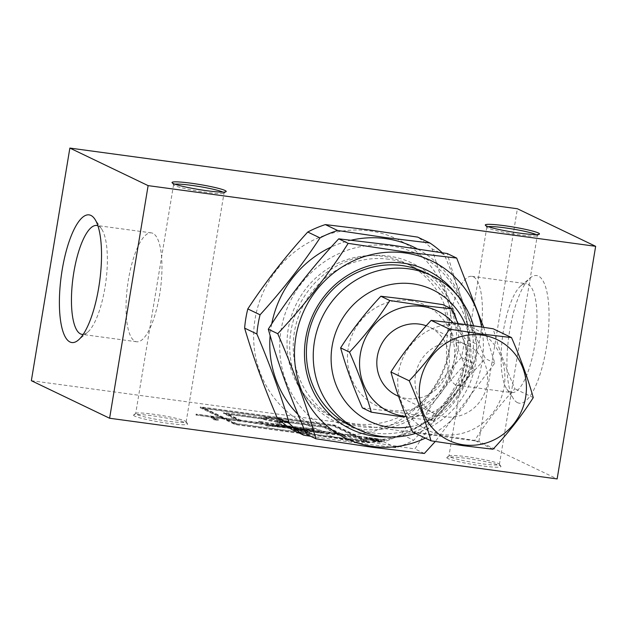 <?xml version="1.0" encoding="UTF-8"?>
<svg xmlns="http://www.w3.org/2000/svg" width="627" height="627" viewBox="0 0 627 627"><rect width="100%" height="100%" fill="white"/><g stroke="black" fill="none" stroke-linecap="round" stroke-linejoin="round"><path stroke-width="0.47" stroke-dasharray="3.13 2.35" d="M460.422 324.739A55.881 53.044 -64.4 0 1 504.139 386.804A55.881 53.044 -64.4 0 1 442.239 434.542A55.881 53.044 -64.4 0 1 398.521 372.477A55.881 53.044 -64.4 0 1 460.422 324.739M412.676 432.034L442.247 435.546L474.694 440.436C486.184 422.363 499.594 405.16 514.939 388.818C505.809 367.947 498.559 347.938 493.175 328.783M410.129 300.607A55.881 53.044 -64.4 0 1 453.846 362.665A55.881 53.044 -64.4 0 1 391.953 410.403A55.881 53.044 -64.4 0 1 348.228 348.346A55.881 53.044 -64.4 0 1 410.129 300.607M362.39 407.895L391.953 411.414L424.401 416.304C435.89 398.231 449.308 381.028 464.646 364.679C455.516 343.815 448.266 323.798 442.881 304.651M453.211 322.897A55.881 53.044 -64.4 0 1 460.477 385.244A55.881 53.044 -64.4 0 1 406.155 416.453M457.914 323.508L473.557 368.958C462.068 387.031 448.65 404.243 433.312 420.584L403.741 417.073M425.012 272.455A85.248 80.907 -64.4 0 1 468.682 360.235A85.248 80.907 -64.4 0 1 374.264 433.053A85.248 80.907 -64.4 0 1 351.245 426.172M415.544 433.406A85.248 80.907 115.6 0 0 475.54 363.527A85.248 80.907 115.6 0 0 473.463 325.695M410.379 426.666A72.936 69.221 115.6 0 0 465.391 324.527M390.166 245.831A98.51 93.494 -64.4 0 1 467.233 355.227A98.51 93.494 -64.4 0 1 358.127 439.37A98.51 93.494 -64.4 0 1 281.061 329.982A98.51 93.494 -64.4 0 1 390.166 245.831M306.391 434.229L358.127 440.373L414.909 448.948C435.013 417.316 458.494 387.204 485.345 358.605C469.364 322.082 456.668 287.056 447.255 253.543M481.607 326.941A98.51 93.494 -64.4 0 1 425.38 438.124M483.66 327.255L494.781 363.127L435.263 441.51M388.818 259.249A85.248 80.907 115.6 0 0 294.4 332.067A85.248 80.907 115.6 0 0 338.071 419.847A85.248 80.907 115.6 0 0 361.089 426.736A85.248 80.907 115.6 0 0 455.508 353.91A85.248 80.907 115.6 0 0 411.837 266.13A85.248 80.907 115.6 0 0 388.818 259.249M359.82 429.134A88.086 83.61 -64.4 0 1 290.904 331.315A88.086 83.61 -64.4 0 1 388.474 256.067A88.086 83.61 -64.4 0 1 457.389 353.887A88.086 83.61 -64.4 0 1 359.82 429.134M298.037 414.502A103.243 97.992 115.6 0 0 351.974 441.447A103.243 97.992 115.6 0 0 462.091 370.196A103.243 97.992 115.6 0 0 417.096 248.794M310.663 436.282L351.669 442.301L396.06 447.702A115.086 109.231 115.6 0 0 413.648 440.272C435.875 415.913 455.86 390.284 473.597 363.378A115.086 109.231 115.6 0 0 476.771 344.184C468.385 315.671 457.577 285.865 444.355 254.766A115.086 109.231 115.6 0 0 442.207 252.72M335.837 433.704A103.243 97.992 115.6 0 0 450.194 345.508A103.243 97.992 115.6 0 0 369.421 230.854A103.243 97.992 115.6 0 0 255.071 319.049A103.243 97.992 115.6 0 0 335.837 433.704M444.355 254.766L432.105 248.888A115.086 109.231 115.6 0 0 417.7 237.116M432.105 248.888C440.491 277.4 451.299 307.206 464.521 338.306L476.771 344.184M473.597 363.378L461.339 357.5A115.086 109.231 115.6 0 0 464.521 338.306M461.339 357.5C439.104 381.859 419.126 407.495 401.39 434.393L413.648 440.272M396.06 447.702L383.81 441.823A115.086 109.231 115.6 0 0 401.39 434.393M383.81 441.823L335.845 434.707L291.445 429.299M370.189 439.488L380.064 440.946L365.862 437.646L378.01 439.292L370.675 438.477L378.81 440.24A6.082 0.564 -170.6 0 1 381.678 441.047A6.082 0.564 -170.6 0 1 381.929 441.259A6.082 0.564 -170.6 0 1 376.756 440.961A6.082 0.564 -170.6 0 1 370.189 439.488L370.032 440.42L379.907 441.878L365.706 438.571L377.854 440.217L370.518 439.409L378.661 441.173A6.082 0.564 -170.6 0 1 381.522 441.972A6.082 0.564 -170.6 0 1 381.772 442.192A6.082 0.564 -170.6 0 1 376.608 441.894A6.082 0.564 -170.6 0 1 370.032 440.42M282.322 420.646A9.711 0.893 -170.6 0 1 282.73 420.991A9.711 0.893 -170.6 0 1 274.469 420.521A9.711 0.893 -170.6 0 1 263.975 418.162A9.711 0.893 -170.6 0 1 263.575 417.817A9.711 0.893 -170.6 0 1 271.828 418.287A9.711 0.893 -170.6 0 1 282.322 420.646M282.174 421.579A9.711 0.893 -170.6 0 1 282.573 421.916A9.711 0.893 -170.6 0 1 274.32 421.446A9.711 0.893 -170.6 0 1 263.826 419.087A9.711 0.893 -170.6 0 1 263.418 418.75A9.711 0.893 -170.6 0 1 271.679 419.212A9.711 0.893 -170.6 0 1 282.174 421.579M536.242 234.6A25.574 2.359 9.4 0 0 536.234 234.6A25.574 2.359 9.4 0 1 537.308 235.501L499.413 464.395A25.574 2.359 -170.6 0 1 477.664 463.165A25.574 2.359 -170.6 0 1 450.014 456.942A25.574 2.359 -170.6 0 1 448.948 456.048A25.574 2.359 -170.6 0 1 449.097 455.845A25.574 2.359 -170.6 0 1 471.865 457.459A25.574 2.359 -170.6 0 1 498.347 463.502A25.574 2.359 -170.6 0 1 499.343 464.168A25.574 2.359 -170.6 0 1 499.413 464.395M488.151 226.637A25.574 2.359 9.4 0 0 486.842 227.146A25.574 2.359 9.4 0 0 486.92 227.382A25.574 2.359 9.4 0 0 487.908 228.048A25.574 2.359 9.4 0 0 514.391 234.09A25.574 2.359 9.4 0 0 537.167 235.697A25.574 2.359 9.4 0 0 537.308 235.501M222.969 192.121L222.969 192.121A25.574 2.359 9.4 0 1 224.035 193.022L186.141 421.924A25.574 2.359 -170.6 0 1 164.392 420.686A25.574 2.359 -170.6 0 1 136.749 414.471A25.574 2.359 -170.6 0 1 135.683 413.569A25.574 2.359 -170.6 0 1 135.824 413.373A25.574 2.359 -170.6 0 1 158.6 414.98A25.574 2.359 -170.6 0 1 185.075 421.023A25.574 2.359 -170.6 0 1 186.07 421.689A25.574 2.359 -170.6 0 1 186.141 421.924M174.878 184.158A25.574 2.359 9.4 0 0 173.577 184.667A25.574 2.359 9.4 0 0 173.648 184.902A25.574 2.359 9.4 0 0 174.643 185.568A25.574 2.359 9.4 0 0 201.118 191.611A25.574 2.359 9.4 0 0 223.894 193.218A25.574 2.359 9.4 0 0 224.035 193.022M447.921 458.564A27.47 2.539 -170.6 0 1 446.933 457.381A27.47 2.539 -170.6 0 1 471.386 459.113A27.47 2.539 -170.6 0 1 499.829 465.602A27.47 2.539 -170.6 0 1 500.895 466.316A27.47 2.539 -170.6 0 1 478.856 465.43A27.47 2.539 -170.6 0 1 447.921 458.564M134.648 416.085A27.47 2.539 -170.6 0 1 133.661 414.909A27.47 2.539 -170.6 0 1 158.122 416.642A27.47 2.539 -170.6 0 1 186.564 423.123A27.47 2.539 -170.6 0 1 187.622 423.844A27.47 2.539 -170.6 0 1 165.583 422.951A27.47 2.539 -170.6 0 1 134.648 416.085M83.187 334.379A54.941 16.537 -82.3 0 0 87.576 332.279A54.941 16.537 -82.3 0 0 105.798 282.142A54.941 16.537 -82.3 0 0 101.59 228.965A54.941 16.537 -82.3 0 0 98.345 225.955A54.941 16.537 -82.3 0 0 97.914 225.767M517.51 402.659A64.409 19.39 97.7 0 1 513.709 399.125A64.409 19.39 97.7 0 1 508.771 336.785A64.409 19.39 97.7 0 1 530.128 278.004A64.409 19.39 97.7 0 1 538.46 276.115A64.409 19.39 97.7 0 1 546.274 348.165A64.409 19.39 97.7 0 1 517.51 402.659M510.104 392.141A54.941 16.537 97.7 0 1 506.859 389.124A54.941 16.537 97.7 0 1 502.642 335.954A54.941 16.537 97.7 0 1 520.865 285.818A54.941 16.537 97.7 0 1 526.414 283.733A54.941 16.537 97.7 0 1 527.973 284.203A54.941 16.537 97.7 0 1 535.05 343.032A54.941 16.537 97.7 0 1 511.656 392.612A54.941 16.537 97.7 0 1 510.104 392.141M449.324 350.94A85.248 80.907 -64.4 0 1 331.887 416.877A85.248 80.907 -64.4 0 1 288.208 329.097A85.248 80.907 -64.4 0 1 405.645 263.168A85.248 80.907 -64.4 0 1 449.324 350.94M457.491 342.42A37.886 35.958 -64.4 0 1 467.718 345.485A37.886 35.958 -64.4 0 1 485.823 389.963A37.886 35.958 -64.4 0 1 445.17 416.861A37.886 35.958 -64.4 0 1 434.942 413.796A37.886 35.958 -64.4 0 1 416.837 369.319A37.886 35.958 -64.4 0 1 457.491 342.42M426.211 325.774A37.886 35.958 -64.4 0 1 429.534 327.153A37.886 35.958 -64.4 0 1 447.631 371.639A37.886 35.958 -64.4 0 1 406.978 398.537A37.886 35.958 -64.4 0 1 396.75 395.472M455.5 384.743A54.941 16.537 97.7 0 1 448.423 325.915A54.941 16.537 97.7 0 1 471.817 276.335A54.941 16.537 97.7 0 1 473.369 276.805A54.941 16.537 97.7 0 1 480.447 335.633A54.941 16.537 97.7 0 1 457.059 385.213A54.941 16.537 97.7 0 1 455.5 384.743M152.941 233.354A54.941 16.537 -82.3 0 0 151.389 232.883A54.941 16.537 -82.3 0 0 127.994 282.463A54.941 16.537 -82.3 0 0 135.071 341.292A54.941 16.537 -82.3 0 0 136.623 341.762A54.941 16.537 -82.3 0 0 160.018 292.182A54.941 16.537 -82.3 0 0 152.941 233.354M31.35 380.691L478.879 441.377L557.137 478.926M478.879 441.377L517.393 208.752M195.961 415.003L222.812 418.64L200.225 407.801L334.481 426.007L357.069 436.847L384.461 440.75L357.609 437.105L369.444 442.787L235.18 424.581L223.353 418.899L195.961 415.003L196.118 414.071L222.969 417.715L222.812 418.64M213.149 419.557L215.837 419.918L210.993 417.598L212.788 417.841L218.165 420.419L213.149 419.557L213.305 418.624L215.986 418.985L215.837 419.918M215.986 418.985L211.15 416.665L212.937 416.908L218.314 419.487L214.873 419.024L214.724 419.949M214.873 419.024L213.305 418.624M211.15 416.665L210.993 417.598M212.937 416.908L212.788 417.841M218.314 419.487L218.165 420.419M222.969 417.715L200.374 406.876L334.638 425.075L357.225 435.914L384.617 439.817L357.766 436.173L369.593 441.855L235.337 423.648L223.502 417.974L196.651 414.329L196.502 415.262M196.651 414.329L196.118 414.071M200.374 406.876L200.225 407.801M334.638 425.075L334.481 426.007M357.225 435.914L357.069 436.847M384.077 439.558L383.92 440.491M384.617 439.817L384.461 440.75M357.766 436.173L357.609 437.105M369.593 441.855L369.444 442.787M235.337 423.648L235.18 424.581M223.502 417.974L223.353 418.899M307.928 432.144L296.892 429.526L303.39 430.146L307.928 432.144L307.779 433.077L296.736 430.459L303.233 431.078L307.779 433.077M284.556 421.368A11.599 1.074 9.4 0 0 284.595 421.297A11.599 1.074 9.4 0 0 282.119 420.2L287.393 421.336L284.556 421.368L284.407 422.3A11.599 1.074 9.4 0 0 284.446 422.23A11.599 1.074 9.4 0 0 281.97 421.132L287.237 422.261L284.407 422.3M287.26 425.874A67.089 6.199 9.4 0 0 314.26 428.876L312.998 428.539A65.192 6.019 -170.6 0 1 286.1 425.529L277.518 422.99L284.149 425.255A65.192 6.019 -170.6 0 1 259.17 421.242L258.873 421.368A67.089 6.199 9.4 0 0 285.324 425.608L288.843 426.642L240.643 420.114L226.057 413.107L262.494 418.052A11.599 1.074 9.4 0 0 280.261 421.422L277.432 421.454L279.078 421.806L289.298 421.681L324.958 426.517L339.544 433.523L290.732 426.901L287.26 425.874L287.111 426.807A67.089 6.199 9.4 0 0 314.111 429.808L312.842 429.471A65.192 6.019 -170.6 0 1 285.943 426.462L277.369 423.923L283.992 426.188A65.192 6.019 -170.6 0 1 259.022 422.175L258.724 422.3A67.089 6.199 9.4 0 0 285.175 426.532L288.686 427.575L240.494 421.038L225.9 414.039L262.337 418.977A11.599 1.074 9.4 0 0 280.112 422.347L277.275 422.386L278.921 422.739L289.141 422.614L324.802 427.449L339.395 434.448L290.583 427.833L287.111 426.807M367.265 441.353L236.591 423.633L225.297 418.217L292.088 427.606A67.089 6.199 9.4 0 0 265.832 424.706L267.094 425.043A65.192 6.019 -170.6 0 1 293.248 427.951L298.287 429.44L293.757 429.009L311.729 433.265L304.338 430.02L299.808 429.589L295.184 428.217A65.192 6.019 -170.6 0 1 320.914 432.34L321.212 432.215A67.089 6.199 9.4 0 0 294.008 427.873L355.971 435.93L367.265 441.353L367.116 442.286L236.434 424.565L225.14 419.142L291.939 428.539A67.089 6.199 9.4 0 0 265.676 425.631L266.937 425.976A65.192 6.019 -170.6 0 1 293.099 428.884L298.138 430.373L293.608 429.942L311.572 434.197L304.181 430.953L299.651 430.514L295.027 429.15A65.192 6.019 -170.6 0 1 320.765 433.273L321.063 433.147A67.089 6.199 9.4 0 0 293.859 428.805L355.822 436.862L367.116 442.286M341.339 433.766L326.212 426.501L288.757 421.422L274.14 418.483A11.599 1.074 9.4 0 0 261.702 417.504A11.599 1.074 9.4 0 0 261.953 417.794L223.729 412.605L238.856 419.871L224.756 417.958L202.701 407.37L333.384 425.09L355.438 435.671L341.339 433.766L341.182 434.691L326.056 427.434L288.608 422.355L273.991 419.416A11.599 1.074 9.4 0 0 261.553 418.436A11.599 1.074 9.4 0 0 261.804 418.718L223.573 413.538L238.699 420.795L224.599 418.883L202.552 408.302L333.227 426.023L355.282 436.604L341.182 434.691M326.212 426.501L326.056 427.434M288.757 421.422L288.608 422.355M269.759 417.339L269.602 418.272M268.873 417.347L268.717 418.28M274.14 418.483L273.991 419.416M261.953 417.794L261.804 418.718M223.729 412.605L223.573 413.538M238.856 419.871L238.699 420.795M224.756 417.958L224.599 418.883M202.701 407.37L202.552 408.302M333.384 425.09L333.227 426.023M355.438 435.671L355.282 436.604M236.591 423.633L236.434 424.565M225.297 418.217L225.14 419.142M289.995 426.987L289.839 427.92M292.088 427.606L291.939 428.539M265.832 424.706L265.676 425.631M267.094 425.043L266.937 425.976M293.248 427.951L293.099 428.884M298.287 429.44L298.138 430.373M293.757 429.009L293.608 429.942M311.729 433.265L311.572 434.197M304.338 430.02L304.181 430.953M299.808 429.589L299.651 430.514M295.184 428.217L295.027 429.15M320.914 432.34L320.765 433.273M321.212 432.215L321.063 433.147M294.008 427.873L293.859 428.805M291.892 427.246L291.735 428.17M355.971 435.93L355.822 436.862M314.26 428.876L314.111 429.808M312.998 428.539L312.842 429.471M286.1 425.529L285.943 426.462M277.518 422.99L277.369 423.923M276.005 422.849L275.849 423.774M284.149 425.255L283.992 426.188M259.17 421.242L259.022 422.175M258.873 421.368L258.724 422.3M285.324 425.608L285.175 426.532M288.843 426.642L288.686 427.575M240.643 420.114L240.494 421.038M226.057 413.107L225.9 414.039M262.494 418.052L262.337 418.977M280.261 421.422L280.112 422.347M277.432 421.454L277.275 422.386M279.078 421.806L278.921 422.739M289.298 421.681L289.141 422.614M324.958 426.517L324.802 427.449M339.544 433.523L339.395 434.448M290.732 426.901L290.583 427.833M282.119 420.2L281.97 421.132M287.393 421.336L287.237 422.261M296.892 429.526L296.736 430.459M303.39 430.146L303.233 431.078M370.675 438.477L370.518 439.409M371.976 439.731L371.819 440.663M365.862 437.646L365.706 438.571M378.01 439.292L377.854 440.217M378.551 439.551L378.394 440.475M351.285 240.165A103.243 97.992 115.6 0 0 331.181 247.062M271.726 323.9A103.243 97.992 115.6 0 0 270.127 335.492M456.088 293.977A88.086 83.61 -64.4 0 1 464.317 385.871A88.086 83.61 -64.4 0 1 387.478 436.941M424.346 453.47L414.909 448.948M494.781 363.127L485.345 358.605M433.312 420.584L424.401 416.304M473.557 368.958L464.646 364.679M493.01 449.23L474.694 440.436M533.263 397.604L514.939 388.818M378.81 440.24L378.661 441.173M377.916 440.248L377.76 441.181M381.929 441.259L381.772 442.192M282.73 420.991L282.573 421.916M486.92 227.382L485.361 225.226M173.648 184.902L172.096 182.747M449.097 455.845L446.933 457.381M486.842 227.146L448.948 456.048M135.824 413.373L133.661 414.909M173.577 184.667L135.683 413.569M506.859 389.124L513.709 399.125M520.865 285.818L530.128 278.004M331.887 416.877L338.071 419.847M467.718 345.485L429.534 327.153M471.817 276.335L526.414 283.733M151.389 232.883L96.785 225.485M136.623 341.762L82.027 334.363M457.059 385.213L511.656 392.612M434.942 413.796L398.592 396.358M405.645 263.168L411.837 266.13M101.59 228.965L94.732 218.972M87.576 332.279L78.312 340.093M186.07 421.689L187.622 423.844M499.343 464.168L500.895 466.316M223.894 193.218L226.057 191.682M537.167 235.697L539.33 234.161M261.553 418.436L261.702 417.504M284.446 422.23L284.595 421.297M263.575 417.817L263.418 418.75M379.907 441.878L380.064 440.946"/><path stroke-width="0.94" d="M481.936 335.069A55.881 53.044 -64.4 0 1 525.653 397.126A55.881 53.044 -64.4 0 1 463.761 444.864A55.881 53.044 -64.4 0 1 420.035 382.807A55.881 53.044 -64.4 0 1 481.936 335.069M493.01 449.23L463.447 445.719L431 440.82L412.676 432.034C403.514 411.061 396.256 391.052 390.919 371.999C402.471 353.84 415.889 336.628 431.164 320.373L460.727 323.885L493.175 328.783L511.499 337.577C520.629 358.44 527.879 378.457 533.263 397.604C521.766 415.677 508.356 432.889 493.01 449.23M431 440.82C425.655 421.767 418.405 401.758 409.235 380.793C424.51 364.53 437.928 347.327 449.488 329.167L481.936 334.058L511.499 337.577M451.793 308.923L442.881 304.651L410.434 299.753L380.871 296.242C365.596 312.497 352.178 329.708 340.626 347.867C345.971 366.92 353.22 386.93 362.39 407.895L371.294 412.174C365.949 393.121 358.699 373.112 349.537 352.139C364.812 335.884 378.222 318.673 389.782 300.513L422.23 305.412L451.793 308.923L457.914 323.508M406.155 416.453A55.881 53.044 -64.4 0 1 404.054 416.21A55.881 53.044 -64.4 0 1 360.329 354.153A55.881 53.044 -64.4 0 1 422.23 306.415A55.881 53.044 -64.4 0 1 453.211 322.897M473.463 325.695A85.248 80.907 115.6 0 0 431.862 275.747A85.248 80.907 115.6 0 0 408.851 268.858A85.248 80.907 115.6 0 0 314.425 341.676A85.248 80.907 115.6 0 0 358.103 429.456A85.248 80.907 115.6 0 0 381.122 436.345A85.248 80.907 115.6 0 0 415.544 433.406M358.103 429.456L351.245 426.172A85.248 80.907 -64.4 0 1 307.575 338.392A85.248 80.907 -64.4 0 1 401.993 265.566A85.248 80.907 -64.4 0 1 425.012 272.455L431.862 275.747M465.391 324.527A72.936 69.221 115.6 0 0 412.903 283.859A72.936 69.221 115.6 0 0 332.122 346.159A72.936 69.221 115.6 0 0 389.179 427.152A72.936 69.221 115.6 0 0 410.379 426.666M456.691 258.073L447.255 253.543L390.472 244.977L338.737 238.832C312.003 267.282 288.53 297.394 268.301 329.175C277.651 362.516 290.348 397.534 306.391 434.229L315.828 438.759C306.478 405.418 293.781 370.4 277.737 333.697C304.471 305.255 327.952 275.135 348.173 243.354L404.956 251.921L456.691 258.073L483.66 327.255M425.38 438.124A98.51 93.494 -64.4 0 1 372.916 446.471A98.51 93.494 -64.4 0 1 295.85 337.075A98.51 93.494 -64.4 0 1 404.956 252.932A98.51 93.494 -64.4 0 1 481.607 326.941M435.263 441.51L424.346 453.47L372.61 447.325L315.828 438.759M387.478 436.941A88.086 83.61 -64.4 0 1 374.609 436.235A88.086 83.61 -64.4 0 1 305.694 338.415A88.086 83.61 -64.4 0 1 403.263 263.168A88.086 83.61 -64.4 0 1 456.088 293.977M417.096 248.794A103.243 97.992 115.6 0 0 385.558 238.597A103.243 97.992 115.6 0 0 351.285 240.165M442.207 252.72A115.086 109.231 115.6 0 0 429.95 243.002L385.558 237.594L337.585 230.477A115.086 109.231 115.6 0 0 320.005 237.907C302.488 264.531 282.511 290.16 260.056 314.801A115.086 109.231 115.6 0 0 256.882 333.995C269.986 364.773 280.786 394.579 289.298 423.413A115.086 109.231 115.6 0 0 303.695 435.177L310.663 436.282M337.585 230.477L325.335 224.591L369.734 229.999L417.7 237.116L429.95 243.002M538.342 232.978A27.47 2.539 9.4 0 0 507.408 226.12A27.47 2.539 9.4 0 0 485.361 225.226A27.47 2.539 9.4 0 0 486.427 225.939A27.47 2.539 9.4 0 0 514.869 232.429A27.47 2.539 9.4 0 0 539.33 234.161A27.47 2.539 9.4 0 0 538.342 232.978M536.234 234.6A25.574 2.359 9.4 0 0 512.463 228.988A25.574 2.359 9.4 0 0 488.151 226.637M225.069 190.506A27.47 2.539 9.4 0 0 194.135 183.64A27.47 2.539 9.4 0 0 172.096 182.747A27.47 2.539 9.4 0 0 173.154 183.468A27.47 2.539 9.4 0 0 201.596 189.957A27.47 2.539 9.4 0 0 226.057 191.682A27.47 2.539 9.4 0 0 225.069 190.506M222.969 192.121A25.574 2.359 9.4 0 0 199.19 186.517A25.574 2.359 9.4 0 0 174.878 184.158M90.931 215.437A64.409 19.39 -82.3 0 0 62.167 269.931A64.409 19.39 -82.3 0 0 69.981 341.981A64.409 19.39 -82.3 0 0 78.312 340.093A64.409 19.39 -82.3 0 0 99.677 281.311A64.409 19.39 -82.3 0 0 94.732 218.972A64.409 19.39 -82.3 0 0 90.931 215.437M97.914 225.767A54.941 16.537 -82.3 0 0 96.785 225.485A54.941 16.537 -82.3 0 0 73.398 275.065A54.941 16.537 -82.3 0 0 80.475 333.885A54.941 16.537 -82.3 0 0 82.027 334.363A54.941 16.537 -82.3 0 0 83.187 334.379M398.592 396.358L396.75 395.472A37.886 35.958 -64.4 0 1 378.645 350.995A37.886 35.958 -64.4 0 1 419.306 324.096A37.886 35.958 -64.4 0 1 426.211 325.774M595.65 246.309L148.121 185.623L69.863 148.074L517.393 208.752L595.65 246.309L557.137 478.926L109.607 418.248L148.121 185.623M109.607 418.248L31.35 380.691L69.863 148.074M325.335 224.591A115.086 109.231 115.6 0 0 307.755 232.021L320.005 237.907M260.056 314.801L247.806 308.915A115.086 109.231 115.6 0 0 244.624 328.117L256.882 333.995M289.298 423.413L277.04 417.535A115.086 109.231 115.6 0 0 291.445 429.299L303.695 435.177M277.04 417.535C263.936 386.757 253.136 356.951 244.624 328.117M247.806 308.915C265.323 282.291 285.301 256.662 307.755 232.021M331.181 247.062A103.243 97.992 115.6 0 0 271.726 323.9M270.127 335.492A103.243 97.992 115.6 0 0 298.037 414.502M348.173 243.354L338.737 238.832M277.737 333.697L268.301 329.175M403.741 417.073L371.294 412.174M389.782 300.513L380.871 296.242M349.537 352.139L340.626 347.867M409.235 380.793L390.919 371.999M449.488 329.167L431.164 320.373"/></g></svg>
